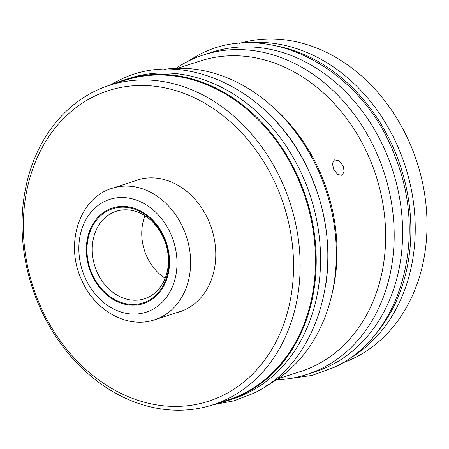 <?xml version="1.0" encoding="UTF-8"?>
<svg xmlns="http://www.w3.org/2000/svg" width="449" height="449" viewBox="0 0 449 449"><rect width="100%" height="100%" fill="white"/><g stroke="black" fill="none" stroke-linecap="round" stroke-linejoin="round"><path stroke-width="0.67" d="M342.452 362.938A167.92 135.688 -107.9 0 0 410.072 143.798A167.92 135.688 -107.9 0 0 239.283 43.43M348.553 359.071A168.47 136.137 -107.9 0 0 405.273 166.242A168.47 136.137 -107.9 0 0 246.49 42.997M372.687 337.496A168.47 136.137 -107.9 0 0 400.923 167.645A168.47 136.137 -107.9 0 0 278.677 46.387M306.74 374.511L315.164 371.794A167.92 135.688 -107.9 0 0 385.674 151.672A167.92 135.688 72.1 0 0 211.967 52.202L203.543 54.924A167.92 135.688 72.1 0 1 377.244 154.394A167.92 135.688 72.1 0 1 306.74 374.511A167.92 135.688 72.1 0 1 276.505 379.792M177.641 68.276L200.389 60.935A163.172 131.854 72.1 0 1 369.185 157.588A163.172 131.854 72.1 0 1 300.667 371.486L277.92 378.827M343.227 165.973L344.192 171.737L342.048 175.346L337.547 174.448L333.556 169.093L332.445 163.402L334.41 159.883L339.057 160.703L343.227 165.973M164.452 69.32A167.92 135.688 72.1 0 1 268.053 102.815L270.663 105.015A163.172 131.854 72.1 0 1 320.558 173.292A163.172 131.854 72.1 0 1 331.89 294.628L331.059 297.94A167.92 135.688 72.1 0 1 266.616 385.697M268.053 102.815A167.92 135.688 72.1 0 1 319.402 173.073A167.92 135.688 72.1 0 1 331.059 297.94M272.992 118.104A167.92 135.688 72.1 0 1 310.972 175.795A167.92 135.688 -107.9 0 1 326.126 282.657M228.479 400.368A168.47 136.137 72.1 0 0 243.453 394.284A168.47 136.137 -107.9 0 0 302.963 188.776A168.47 136.137 -107.9 0 0 124.94 79.726L129.29 78.322A168.47 136.137 -107.9 0 1 307.307 187.373A168.47 136.137 -107.9 0 1 247.803 392.881A168.47 136.137 72.1 0 1 232.829 398.965L228.479 400.368A168.47 136.137 72.1 0 1 217.81 403.23M124.94 79.726A168.47 136.137 -107.9 0 0 114.613 83.643M212.697 404.88L228.041 399.924A167.92 135.688 -107.9 0 0 298.551 179.808A167.92 135.688 72.1 0 0 124.844 80.337L109.494 85.293A167.92 135.688 -107.9 0 0 38.99 305.41A167.92 135.688 -107.9 0 0 212.697 404.88A167.92 135.688 -107.9 0 0 283.201 184.763A167.92 135.688 -107.9 0 0 109.494 85.293M39.781 304.562A163.172 131.854 -107.9 0 0 223.08 395.333A163.172 131.854 -107.9 0 0 277.089 187.328A163.172 131.854 -107.9 0 0 93.79 96.563A163.172 131.854 -107.9 0 0 39.781 304.562M133.606 181.368A69.241 55.951 72.1 0 1 137.158 180.055A69.241 55.951 72.1 0 1 208.785 221.071A69.241 55.951 72.1 0 1 179.712 311.836A69.241 55.951 72.1 0 1 176.064 312.846M175.929 68.327A167.92 135.688 72.1 0 1 203.543 54.924M91.377 273.856A50.249 40.606 -107.9 0 0 147.822 301.807A50.249 40.606 -107.9 0 0 164.452 237.751A50.249 40.606 -107.9 0 0 108.007 209.801A50.249 40.606 -107.9 0 0 91.377 273.856M96.877 271.544A45.978 37.149 -107.9 0 0 144.438 298.781A45.978 37.149 -107.9 0 0 163.745 238.514A45.978 37.149 72.1 0 0 116.184 211.277A45.978 37.149 72.1 0 0 96.877 271.544M144.976 215.795A45.978 37.149 -107.9 0 0 146.385 255.56A45.978 37.149 -107.9 0 0 165.148 278.273A45.978 37.149 72.1 0 1 146.385 255.56A45.978 37.149 72.1 0 1 144.976 215.795M91.95 273.57A49.457 39.967 -107.9 0 0 143.113 302.867A49.457 39.967 -107.9 0 0 163.879 238.037A49.457 39.967 -107.9 0 0 112.716 208.74A49.457 39.967 -107.9 0 0 91.95 273.57M154.641 319.767A69.084 55.822 -107.9 0 0 183.652 229.209A69.084 55.822 -107.9 0 0 112.188 188.288C79.277 197.919 64.864 243.751 81.308 279.216C93.981 310.102 127.039 329.297 154.641 319.767L183.259 310.523M84.816 277.095A59.268 47.891 -107.9 0 0 151.397 310.063A59.268 47.891 -107.9 0 0 171.013 234.507A59.268 47.891 -107.9 0 0 104.432 201.539A59.268 47.891 -107.9 0 0 84.816 277.095M287.977 378.799L312.077 375.431L334.819 367.074C400.811 336.688 428.542 237.594 394.985 156.353C362.972 68.428 267.576 18.168 199.059 54.744L185.819 62.417M213.342 404.672L233.901 400.862L253.376 393.375C319.368 362.988 347.094 263.894 313.537 182.653C281.523 94.728 186.127 44.468 117.61 81.045L110.145 85.085M112.188 188.288L140.806 179.044"/></g></svg>

